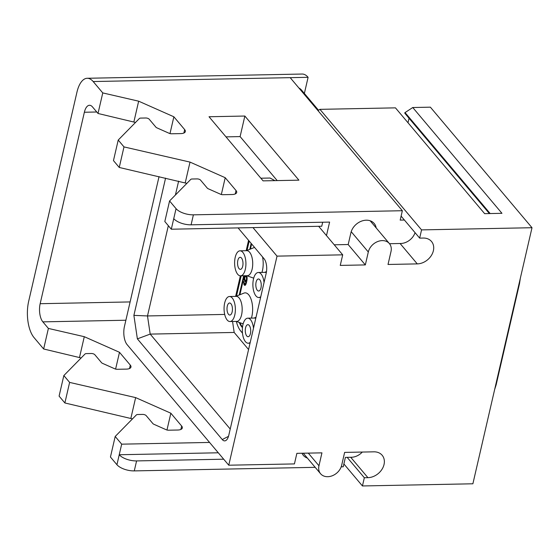 <?xml version="1.0" encoding="UTF-8"?>
<svg xmlns="http://www.w3.org/2000/svg" width="560" height="560" viewBox="0 0 560 560"><rect width="100%" height="100%" fill="white"/><g stroke="black" fill="none" stroke-linecap="round" stroke-linejoin="round"><path stroke-width="0.84" d="M248.577 349.531L234.178 332.451L232.554 321.482M235.62 296.394L240.359 275.842M246.169 250.698L248.563 240.317M238.091 227.899L264.04 258.685A10.71 4.837 88.9 0 1 266.196 273.21L228.774 435.302A10.71 4.837 88.9 0 1 226.065 440.384A10.71 4.837 88.9 0 1 222.278 439.572L137.375 338.856L133.889 315.378L165.578 178.122M159.04 176.617L124.439 326.501A13.384 6.041 -91.1 0 0 127.134 344.659L228.76 465.206L277.025 256.13L252.98 227.605M318.654 226.31L342.699 254.835L277.025 256.13M326.48 235.599L329.602 222.089L191.093 224.819A13.384 5.817 13 0 1 173.747 218.645L171.304 229.215L321.755 226.247L322.679 222.229M260.855 178.22L270.067 178.038L274.939 180.635M348.145 244.524L365.33 264.915L340.256 265.405L342.699 254.835M404.411 220.031L400.183 220.115L402.353 210.721L193.396 214.837A13.384 5.817 13 0 1 176.05 208.656L169.568 200.963L164.822 221.522L171.304 229.215M389.494 243.712L400.729 243.488A13.384 10.43 139.9 0 0 415.058 232.666M376.166 227.906A14.056 10.955 139.9 0 0 374.185 223.475A14.056 10.955 139.9 0 0 361.151 221.277A14.056 10.955 139.9 0 0 350.903 232.778L348.194 244.524L334.236 244.797M130.109 301.931L40.159 303.702L84.364 112.245A13.384 6.041 88.9 0 1 89.509 105.273A13.384 6.041 88.9 0 1 92.484 106.911L98.014 113.477L135.513 122.444M123.991 146.902L119.245 167.461L113.47 160.601L118.216 140.049L123.991 146.902L190.015 162.099L225.218 177.702L236.026 190.526A8.029 3.486 -167 0 1 236.691 192.472A8.029 3.486 -167 0 1 232.106 194.516L222.894 194.698A2.674 1.162 -167 0 1 220.514 194.208L208.334 188.811A2.674 1.162 -167 0 1 207.242 188.062L200.571 180.145A2.674 1.162 13 0 0 197.099 178.906L192.122 179.004A2.674 1.162 13 0 0 190.75 179.417L169.568 200.963M119.245 167.461L186.865 183.365M225.995 136.871L240.107 136.598L277.193 180.593M365.33 264.915L368.312 251.993A12.712 9.912 -40.1 0 1 377.587 241.591A12.712 9.912 -40.1 0 1 389.382 243.572A12.712 9.912 -40.1 0 1 390.999 251.545L388.017 264.467L417.27 263.886A14.721 11.473 -40.1 0 0 431.319 255.556A14.721 11.473 -40.1 0 0 431.508 241.479A14.721 11.473 -40.1 0 0 423.234 238.049L419.657 238.119L421.554 229.894L532 227.717L472.885 483.784L362.439 485.961L364.336 477.736L367.92 477.666A14.721 11.473 139.9 0 0 381.969 469.336A14.721 11.473 139.9 0 0 382.158 455.259A14.721 11.473 139.9 0 0 373.884 451.829L344.631 452.403L341.649 465.325A12.712 9.912 -40.1 0 1 332.374 475.727A12.712 9.912 -40.1 0 1 320.579 473.739A12.712 9.912 -40.1 0 1 318.962 465.773L321.944 452.851L296.87 453.341L294.427 463.918L228.76 465.206M489.377 213.57L405.041 113.519A2.009 1.568 -40.1 0 1 404.747 112.847L405.055 112.581L490.168 213.549M409.038 118.272L408.009 122.752M307.37 458.073A14.056 10.955 -40.1 0 1 303.338 455.371A14.056 10.955 -40.1 0 1 302.022 453.243M341.201 466.823L343.238 466.781L345.401 457.387L351.372 457.268A13.384 10.43 139.9 0 0 362.32 452.053M315.182 467.334L134.281 470.897A13.384 5.817 -167 0 1 116.935 464.723L110.446 457.03L115.192 436.471L121.681 444.164L119.238 454.741L218.288 452.788M116.935 464.723L119.238 454.741A13.384 5.817 13 0 0 136.584 460.915L223.692 459.2M308.098 77.308L93.17 81.543A26.768 12.089 -91.1 0 0 87.22 78.274L302.148 74.039A26.768 12.089 88.9 0 1 308.098 77.308L304.367 93.457M40.159 303.702A13.384 6.041 -91.1 0 0 42.854 321.86L48.391 328.426L43.645 348.985L34.055 337.61A26.768 12.089 88.9 0 1 28.672 301.294L76.937 92.211A26.768 12.089 -91.1 0 1 87.22 78.274M298.907 88.011A13.384 10.43 -40.1 0 1 301.511 90.062L318.535 110.264M402.353 210.721L290.185 77.665M93.17 81.543L102.76 92.918L138.663 101.185L173.866 116.788L184.674 129.612A8.029 3.486 -167 0 1 185.332 131.558A8.029 3.486 -167 0 1 180.754 133.602L171.542 133.784A2.674 1.162 -167 0 1 169.162 133.294L156.982 127.89A2.674 1.162 -167 0 1 155.89 127.148L149.219 119.231A2.674 1.162 13 0 0 145.747 117.992L140.763 118.09A2.674 1.162 13 0 0 139.398 118.503L118.216 140.049M298.907 180.166L263.088 180.866L209.027 116.746L244.853 116.039L298.907 180.166M185.269 182.658L190.015 162.099M221.34 194.495L225.218 177.702M169.988 133.581L173.866 116.788M133.917 121.737L138.663 101.185M98.014 113.477L102.76 92.918M209.559 442.435L121.681 444.164M48.391 328.426L84.287 336.693L119.49 352.296L130.305 365.12A8.029 3.486 -167 0 1 130.963 367.066A8.029 3.486 -167 0 1 126.385 369.11L117.173 369.292A2.674 1.162 -167 0 1 114.793 368.802L102.613 363.398A2.674 1.162 -167 0 1 101.521 362.656L94.843 354.739A2.674 1.162 13 0 0 91.378 353.5L86.394 353.598A2.674 1.162 13 0 0 85.022 354.011L63.84 375.557L69.622 382.41L135.646 397.607L170.842 413.21L181.657 426.034A8.029 3.486 -167 0 1 182.315 427.987A8.029 3.486 -167 0 1 177.737 430.024L168.525 430.206A2.674 1.162 -167 0 1 166.145 429.716L153.965 424.319A2.674 1.162 -167 0 1 152.873 423.57L146.195 415.653A2.674 1.162 13 0 0 142.73 414.414L137.746 414.519A2.674 1.162 13 0 0 136.374 414.925L115.192 436.471M69.622 382.41L64.876 402.969L59.094 396.109L63.84 375.557M64.876 402.969L132.496 418.873M43.645 348.985L81.144 357.959M130.9 418.166L135.646 397.607M166.971 430.003L170.842 413.21M115.612 369.089L119.49 352.296M79.548 357.245L84.287 336.693M240.107 136.598L244.853 116.039M317.975 110.628L319.928 109.347L395.451 107.856L484.645 213.661L501.956 213.318L412.762 107.52L430.374 107.17L532 227.717M412.762 107.52L405.055 112.581M362.439 485.961L343.889 463.953M347.151 457.352L364.336 477.736M319.928 109.347L421.554 229.894M401.107 216.118L419.657 238.119M239.988 322.728A19.404 8.764 -91.1 0 0 242.438 326.956L242.529 327.054M251.622 243.943L250.439 249.053M244.272 275.772L239.89 294.742M254.513 247.415A15.862 7.161 88.9 0 1 254.534 247.408L246.351 250.698M262.542 256.9A15.862 7.161 88.9 0 1 262.437 270.62A15.862 7.161 88.9 0 1 261.947 272.419M235.802 296.387L243.964 293.104A15.862 7.161 88.9 0 1 251.146 299.439A15.862 7.161 88.9 0 1 251.888 316.309A15.862 7.161 88.9 0 1 251.398 318.115M244.909 284.291L243.516 281.428L244.013 284.823L244.825 285.39L245.728 284.676L247.072 279.65L246.554 275.723M244.86 275.758L244.188 279.685L245.084 281.764L246.099 281.764M239.288 322.476A19.404 8.764 -91.1 0 0 241.843 326.963L242.459 327.691M251.153 243.39L249.788 249.312M243.677 275.779L239.239 295.008M242.487 333.13L240.863 331.212A24.241 10.948 88.9 0 1 236.313 321.419M236.495 296.107L241.178 275.828M247.044 250.418L249.2 241.073M246.827 250.684A12.516 5.649 88.9 0 1 252.126 269.192A12.516 5.649 -91.1 0 1 247.324 275.709L240.513 275.842A12.516 5.649 -91.1 0 0 245.322 269.325A12.516 5.649 88.9 0 0 240.023 250.817L246.827 250.684M240.023 250.817A12.516 5.649 88.9 0 0 235.214 257.334A12.516 5.649 -91.1 0 0 240.513 275.842M237.839 260.449A6.02 2.716 88.9 0 1 240.149 257.313A6.02 2.716 88.9 0 1 242.704 266.217A6.02 2.716 -91.1 0 1 240.387 269.353A6.02 2.716 -91.1 0 1 237.839 260.449M260.785 296.653A12.516 5.649 -91.1 0 1 258.783 297.514A12.516 5.649 -91.1 0 1 253.484 279.013A12.516 5.649 88.9 0 1 258.293 272.496L265.097 272.356A12.516 5.649 88.9 0 1 266.322 272.629M258.293 272.496A12.516 5.649 88.9 0 1 264.04 282.548M256.109 282.121A6.02 2.716 88.9 0 1 258.419 278.985A6.02 2.716 88.9 0 1 260.974 287.889A6.02 2.716 -91.1 0 1 258.657 291.025A6.02 2.716 -91.1 0 1 256.109 282.121M236.278 296.38A12.516 5.649 88.9 0 1 241.577 314.888A12.516 5.649 -91.1 0 1 236.775 321.405L229.964 321.538A12.516 5.649 -91.1 0 0 234.773 315.021A12.516 5.649 88.9 0 0 229.474 296.513L236.278 296.38M229.474 296.513A12.516 5.649 88.9 0 0 224.665 303.03A12.516 5.649 -91.1 0 0 229.964 321.538M227.29 306.138A6.02 2.716 88.9 0 1 229.6 303.002A6.02 2.716 88.9 0 1 232.155 311.913A6.02 2.716 -91.1 0 1 229.838 315.049A6.02 2.716 -91.1 0 1 227.29 306.138M250.236 342.349A12.516 5.649 -91.1 0 1 248.234 343.21A12.516 5.649 -91.1 0 1 242.935 324.702A12.516 5.649 88.9 0 1 247.744 318.185L254.548 318.052A12.516 5.649 88.9 0 1 255.78 318.325M247.744 318.185A12.516 5.649 88.9 0 1 253.491 328.237M245.56 327.81A6.02 2.716 88.9 0 1 247.87 324.674A6.02 2.716 88.9 0 1 250.425 333.585A6.02 2.716 -91.1 0 1 248.108 336.721A6.02 2.716 -91.1 0 1 245.56 327.81M243.992 281.855L243.516 281.428M243.999 282.625L243.873 281.855M244.125 283.276L243.88 282.625M244.293 283.738L244.006 283.283M244.727 284.249L244.174 283.738M245.497 281.995L246.113 281.708L245.672 283.22L244.608 284.249M246.904 276.395L246.47 275.772M247.128 277.424L246.785 276.395M247.156 278.474L247.009 277.424M247.072 279.65L247.037 278.481M246.82 281.134L246.953 279.65M246.498 282.534L246.701 281.134M246.106 283.843L246.379 282.534M245.728 284.676L245.987 283.85M245.329 285.215L245.609 284.676M244.706 285.39L245.21 285.222M246.456 279.825L245.651 280.91L244.713 279.797L244.741 277.284L245.546 276.199L246.484 277.312L246.456 279.825M245.693 280.889L244.713 279.139L244.867 277.284L245.623 276.213M137.375 338.856L150.192 334.103L147.497 315.945L168.336 225.687M230.223 429.037L150.192 334.103L234.178 332.451M133.889 315.378L147.497 315.945L224.707 314.426M175.42 195.013L178.626 181.125M191.093 224.819L193.396 214.837M84.364 112.245L96.775 112M351.204 231.693L368.312 251.993M400.085 243.502L417.27 263.886M350.728 457.282L367.92 477.666M308.294 453.117L318.962 465.773M134.281 470.897L136.584 460.915M235.242 193.935L236.026 190.526M173.747 218.645L176.05 208.656M183.89 133.021L184.674 129.612M125.888 320.229L42.854 321.86M180.866 429.443L181.657 426.034M129.514 368.529L130.305 365.12M241.843 326.963L242.438 326.956M519.414 283.318A1.204 0.525 -167 0 1 519.512 283.605A1.204 0.525 -167 0 1 519.029 283.899M496.034 384.566A1.204 0.525 -167 0 1 496.139 384.86A1.204 0.525 -167 0 1 495.656 385.147M228.501 436.338L222.278 439.572M389.382 243.572L370.153 220.773M320.579 473.739L303.282 453.215M246.841 275.716L253.701 278.166M264.621 272.37L266.49 271.614M258.783 297.514L260.596 297.479M236.292 321.412L243.152 323.855M254.072 318.059L256.025 317.275M248.234 343.21L250.047 343.175M520.31 278.355L519.512 283.605L496.139 384.86L494.683 389.368"/></g></svg>
